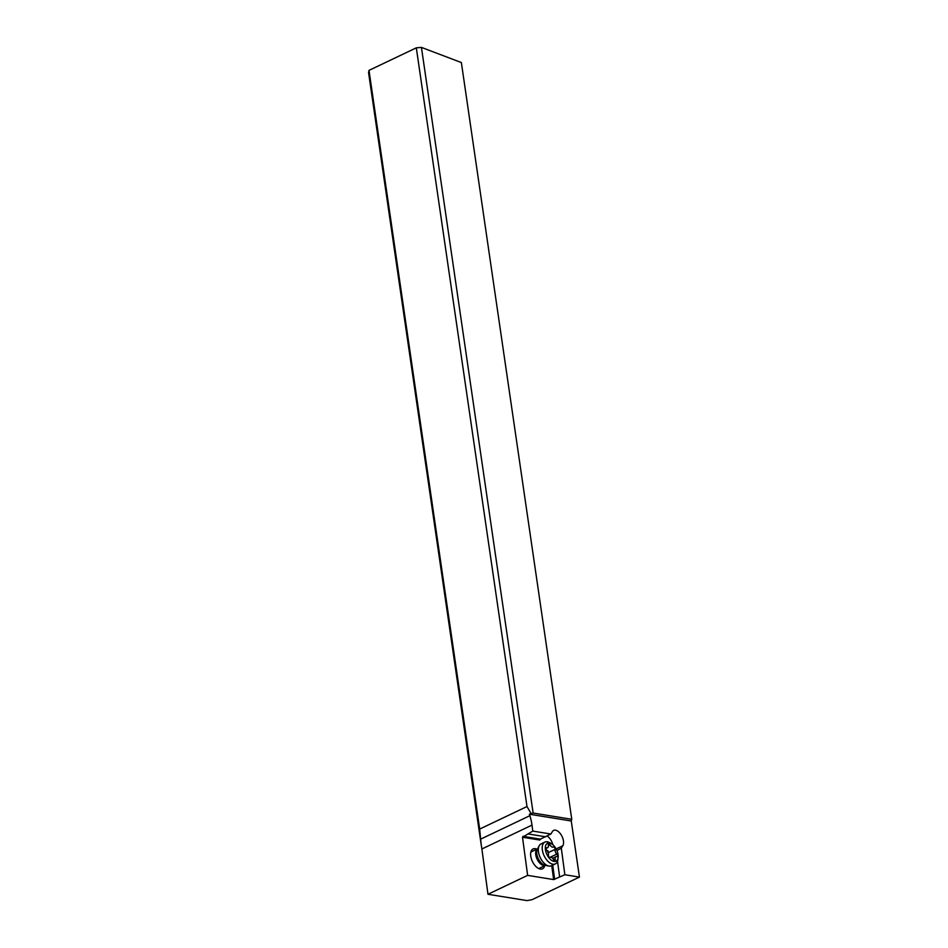 <?xml version="1.0" encoding="UTF-8"?>
<svg xmlns="http://www.w3.org/2000/svg" width="948" height="948" viewBox="0 0 948 948"><rect width="100%" height="100%" fill="white"/><g stroke="black" fill="none" stroke-linecap="round" stroke-linejoin="round"><path stroke-width="1.42" d="M368.997 70.377L416.314 47.838L526.993 806.535L479.676 829.073L368.997 70.377L368.559 72.593L481.335 845.628A36.64 19.92 -115.5 0 1 481.892 848.981L487.971 894.272L527.076 900.6L532.124 899.64L579.441 877.101L564.866 874.743L561.311 848.199L562.804 845.758A9.16 4.977 64.5 0 0 562.425 837.274A9.16 4.977 64.5 0 0 556.393 830.424A9.16 4.977 64.5 0 0 553.656 830.401A9.16 4.977 64.5 0 0 552.388 831.586L550.895 834.015L540.372 839.122M551.76 865.607L553.632 879.578L564.866 874.743M553.632 879.578L527.633 875.371L522.514 837.238L539.815 840.047M487.971 894.272L527.633 875.371M579.441 877.101L571.253 820.992L529.411 814.214L529.873 815.695A36.64 19.92 64.5 0 1 531.994 825.104L532.8 831.088L522.514 837.238M547.174 836.018A9.16 4.977 -115.5 0 1 552.814 844.751M536.841 849.183A10.985 5.972 64.5 0 0 530.69 852.975A10.985 5.972 64.5 0 0 530.761 856.198A10.985 5.972 64.5 0 0 537.895 868.095A10.985 5.972 64.5 0 0 544.709 865.714M556.914 850.557L561.311 848.199M545.728 836.8L527.977 833.932M532.8 831.088L550.895 834.015M571.253 820.992L571.763 819.297L533.131 813.04L529.411 814.214M571.763 819.297L461.368 62.556L421.433 47.4L533.131 813.04M421.433 47.4L416.314 47.838M526.993 806.535L531.022 813.443M479.676 829.073L480.624 839.158L529.873 815.695M481.335 845.628L480.624 839.158M559.628 877.007L557.519 861.211M558.147 857.513L557.91 859.481A12.087 6.577 -115.5 0 1 556.974 862.36A12.087 6.577 -115.5 0 1 555.303 863.924L551.416 865.773A12.087 6.577 -115.5 0 1 548.809 866.034A12.087 6.577 -115.5 0 1 540.277 857.679A12.087 6.577 -115.5 0 1 539.163 845.794A12.087 6.577 -115.5 0 1 539.341 845.498A12.087 6.577 -115.5 0 1 541.012 843.945L544.899 842.097A12.087 6.577 -115.5 0 1 549.982 842.855L551.665 843.91A9.895 5.38 -115.5 0 1 558.147 857.513A9.895 5.38 -115.5 0 1 557.388 859.872A9.895 5.38 -115.5 0 1 548.596 857.359A9.895 5.38 -115.5 0 1 546.143 844.561A9.895 5.38 -115.5 0 1 551.665 843.91M555.303 863.924A12.087 6.577 -115.5 0 1 545.124 857.632A12.087 6.577 -115.5 0 1 543.228 843.649A12.087 6.577 -115.5 0 1 544.899 842.097M548.43 855.06A1.588 0.865 64.5 0 0 548.904 856.791A1.588 0.865 64.5 0 0 550.113 857.43A1.588 0.865 64.5 0 0 550.148 857.407A3.697 2.014 -115.5 0 1 550.243 857.359A3.697 2.014 -115.5 0 1 553.478 859.492A1.588 0.865 64.5 0 0 554.864 860.405A1.588 0.865 64.5 0 0 555.078 860.203A1.588 0.865 64.5 0 0 555.184 859.303A3.697 2.014 -115.5 0 1 555.931 856.708A3.697 2.014 -115.5 0 1 556.82 856.648A1.588 0.865 64.5 0 0 557.187 856.625A1.588 0.865 64.5 0 0 557.412 856.423A1.588 0.865 64.5 0 0 556.796 854.112A3.697 2.014 -115.5 0 1 555.101 849.372A1.588 0.865 64.5 0 0 554.627 847.63A1.588 0.865 64.5 0 0 553.407 847.002A1.588 0.865 64.5 0 0 553.371 847.014A3.697 2.014 -115.5 0 1 553.276 847.062A3.697 2.014 -115.5 0 1 550.053 844.929A1.588 0.865 64.5 0 0 548.667 844.016A1.588 0.865 64.5 0 0 548.347 845.118A3.697 2.014 -115.5 0 1 548.11 847.239A3.697 2.014 -115.5 0 1 547.589 847.713A3.697 2.014 -115.5 0 1 546.712 847.773A1.588 0.865 64.5 0 0 546.332 847.796A1.588 0.865 64.5 0 0 546.001 848.875A1.588 0.865 64.5 0 0 546.735 850.32A3.697 2.014 -115.5 0 1 548.43 855.06M546.309 850.38L547.944 850.771L548.039 852.738M531.994 825.104L481.892 848.981M554.639 879.389L552.731 865.145M562.804 845.758L556.132 848.946M522.988 836.314L540.727 839.181M538.748 868.558L545.432 865.37A9.16 4.977 -115.5 0 1 537.789 860.429A9.16 4.977 -115.5 0 1 536.414 849.953A9.16 4.977 -115.5 0 1 537.552 848.839L530.868 852.027M548.809 866.034L545.088 865.311A9.646 5.25 -115.5 0 1 538.274 858.639A9.646 5.25 -115.5 0 1 537.386 849.147A9.646 5.25 -115.5 0 1 537.528 848.91M546.072 848.081L546.712 847.773M548.406 845.711L550.053 844.929M548.169 852.667L555.101 849.372M549.757 857.454L556.796 854.112M553.798 859.955L555.184 859.303M537.386 849.147L539.163 845.794M547.589 847.713L545.989 848.484M555.931 856.708L552.625 858.284"/></g></svg>
